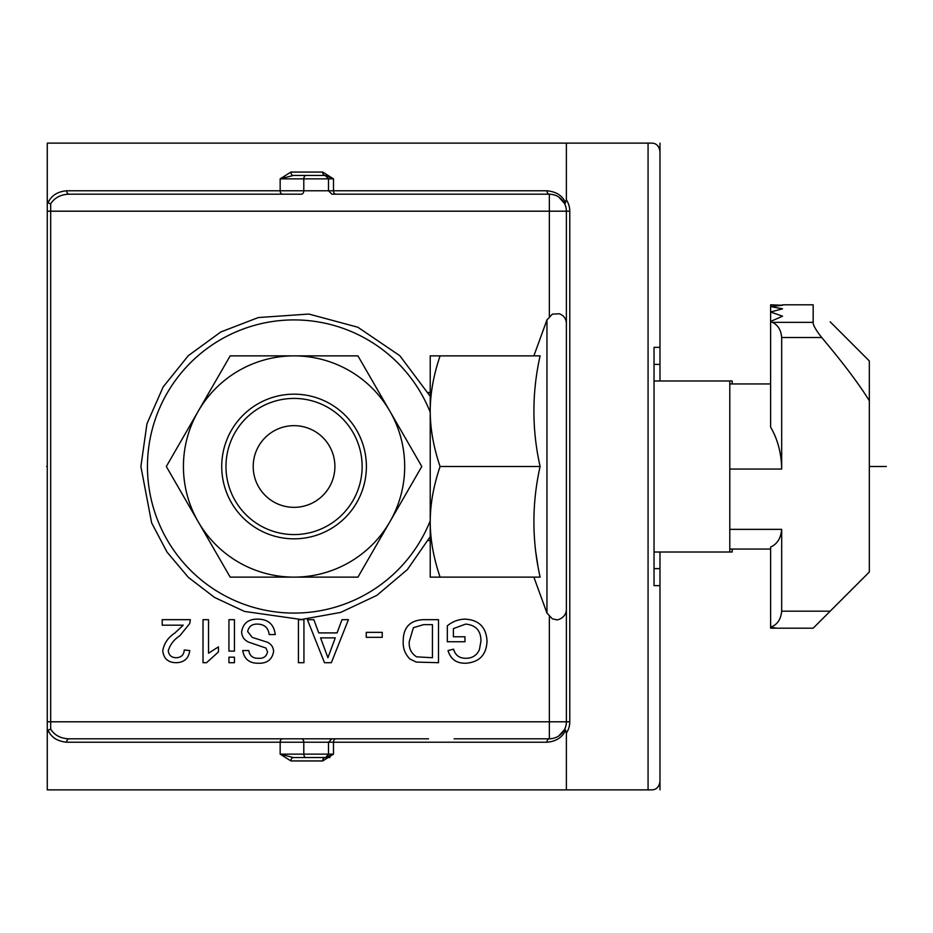 <?xml version="1.0" encoding="UTF-8"?>
<svg xmlns="http://www.w3.org/2000/svg" width="933" height="933" viewBox="0 0 933 933"><rect width="100%" height="100%" fill="white"/><g stroke="black" fill="none" stroke-linecap="round" stroke-linejoin="round"><path stroke-width="1.4" d="M48.05 202.869C51.21 195.627 57.426 191.603 66.698 190.775A3.405 2.402 -90 0 0 69.1 194.181C60.727 194.461 54.592 197.691 50.674 203.872L48.05 202.869L47.268 199.907L47.268 143.122L566.378 143.122L566.378 199.907L564.71 203.872C561.456 197.691 556.336 194.461 549.35 194.181L458.931 194.181M546.948 190.775L328.498 190.775L331.903 194.181L549.35 194.181A3.405 2.402 90 0 1 546.948 190.775C556.313 191.673 562.529 195.697 565.596 202.869M301.476 194.181L69.1 194.181L301.476 194.181A3.405 2.321 -90 0 0 303.796 190.775L303.796 178.868A3.405 2.321 90 0 1 306.117 175.462L325.127 175.462A3.405 2.402 90 0 1 322.725 172.057L333.489 178.868L325.127 175.462L293.324 175.462L280.157 178.868L290.921 172.057A3.405 2.402 -90 0 0 293.324 175.462M48.05 730.131C51.117 737.303 57.333 741.327 66.698 742.225A3.405 2.402 -90 0 1 69.1 738.819C60.727 738.539 54.592 735.309 50.674 729.128L48.05 730.131L47.268 733.093L47.268 199.907M69.1 738.819L428.574 738.819L69.1 738.819M458.931 738.819L549.35 738.819C556.336 738.539 561.456 735.309 564.71 729.128L565.596 730.131C562.436 737.373 556.22 741.397 546.948 742.225A3.405 2.402 90 0 1 549.35 738.819L454.091 738.819M428.154 540.534L430.218 540.534M428.165 392.466L430.218 392.466M331.903 194.181L454.091 194.181M564.71 203.872A17.016 17.016 0 0 1 566.378 211.196L566.378 721.804A17.016 17.016 0 0 1 564.71 729.128A17.016 17.016 0 0 0 566.378 721.804L50.674 721.804L50.674 203.872M566.378 143.122L648.073 143.122L648.073 789.878L47.268 789.878L47.268 733.093M565.596 730.131L566.378 733.093L566.378 789.878M648.073 143.122L651.479 143.122C656.307 143.134 659.153 145.968 659.981 151.636L659.981 347.356L654.033 347.356L659.981 347.356L659.981 143.122M659.981 552.021L659.981 585.644L654.033 585.644L659.981 585.644L659.981 781.364C659.153 787.032 656.307 789.866 651.479 789.878L648.073 789.878M654.033 585.644L654.033 347.356M657.182 145.326A8.514 8.514 0 0 1 659.071 147.787M659.981 380.979L659.981 347.356M732.195 549.047L732.195 552.021L654.033 552.021M654.033 380.979L732.195 380.979L732.195 383.953M729.793 552.021L729.793 380.979M659.071 785.213A8.514 8.514 0 0 1 657.182 787.674A8.514 8.514 0 0 0 659.071 785.213M293.324 757.538A3.405 2.402 -90 0 0 290.921 760.943L280.157 754.132L293.324 757.538L325.687 757.491L328.498 754.132L280.157 754.132L280.157 742.225L546.948 742.225M335.892 738.819A3.405 2.402 -90 0 0 333.489 742.225L333.489 754.132L322.725 760.943A3.405 2.402 90 0 1 325.127 757.538L333.489 754.132L328.498 754.132L328.498 742.225L331.903 738.819M329.897 757.538L306.117 757.538A3.405 2.321 90 0 1 303.796 754.132L303.796 742.225A3.405 2.321 -90 0 0 301.476 738.819M564.465 203.371L558.634 196.933A17.016 17.016 0 0 0 558.575 196.898M183.241 625.192L174.693 633.169C168.045 637.496 164.068 643.373 162.75 650.826C163.648 658.546 168.057 662.512 175.987 662.698C184.093 662.57 188.688 658.523 189.772 650.558L184.256 650.009C183.883 655.001 181.165 657.578 176.104 657.73C171.462 657.602 168.85 655.281 168.267 650.768C170.156 644.516 174.004 639.513 179.836 635.77L189.749 623.501L190.332 619.675L162.202 619.675L162.202 625.192L183.241 625.192M203.009 662.698L206.566 662.698L218.45 651.945L218.45 646.861L208.526 653.205L208.526 619.675L203.009 619.675L203.009 662.698M228.935 619.675L228.935 651.117L234.451 651.117L234.451 619.675L228.935 619.675M228.935 657.182L228.935 662.698L234.451 662.698L234.451 657.182L228.935 657.182M257.24 619.127C248.271 619.139 243.07 623.396 241.612 631.886C241.892 636.877 244.376 640.353 249.076 642.289L265.998 648.062L267.538 651.864C266.523 656.494 263.491 658.64 258.429 658.278C252.89 658.453 249.682 655.876 248.784 650.558L242.72 650.558C244.213 659.211 249.531 663.445 258.674 663.246C267.211 663.421 272.191 659.491 273.602 651.467C273.357 647.129 271.246 644.038 267.246 642.172L252.272 637.402L247.677 631.594C248.703 626.451 251.98 623.944 257.508 624.095C264.436 624.282 268.331 627.781 269.194 634.568L275.258 634.568C273.952 624.177 267.946 619.034 257.24 619.127M298.42 619.675L298.42 662.698L303.936 662.698L303.936 619.675L298.42 619.675M341.991 619.675L337.093 632.912L318.759 632.912L313.861 619.675L307.424 619.675L324.497 662.698L331.343 662.698L348.429 619.675L341.991 619.675M335.262 637.88L327.926 657.73L320.579 637.88L335.262 637.88M453.391 636.773L453.391 628.62L465.602 624.095C475.865 625.017 480.985 630.731 480.962 641.204L479.364 649.788C476.67 655.537 472.11 658.371 465.684 658.278C459.328 658.266 455.292 655.223 453.578 649.17L448.027 650.569C450.581 659.153 456.424 663.386 465.567 663.246C479.305 662.337 486.455 654.919 487.026 640.983C486.21 627.198 478.897 619.92 465.101 619.127C458.418 619.314 452.493 621.541 447.327 625.821L447.327 641.741L464.972 641.741L464.972 636.773L453.391 636.773M423.092 619.675C409.774 620.41 403.138 627.664 403.208 641.414C402.893 648.33 405.132 654.196 409.937 659.001L416.188 662.08L438.498 662.698L438.498 619.675L423.092 619.675M423.559 624.644L432.434 624.644L432.434 657.73L416.596 656.844C411.161 653.357 408.712 648.248 409.272 641.519L413.401 627.687L423.559 624.644M366.249 632.364L366.249 637.332L382.25 637.332L382.25 632.364L366.249 632.364M294.058 507.342A40.842 40.842 0 0 0 334.9 466.5A40.842 40.842 0 0 0 294.058 425.658A40.842 40.842 0 0 0 253.205 466.5A40.842 40.842 0 0 0 294.058 507.342M334.9 466.5A40.842 40.842 0 0 0 294.058 425.658A40.842 40.842 0 0 0 253.205 466.5A40.842 40.842 0 0 0 294.058 507.342A40.842 40.842 0 0 0 334.9 466.5M230.183 355.87L357.934 355.87L389.866 411.185A110.63 110.63 0 0 1 294.058 577.13A110.63 110.63 0 0 1 198.251 521.815L166.319 466.5L198.251 411.185A110.63 110.63 0 0 1 389.866 411.185L421.798 466.5L357.934 577.13L230.183 577.13L198.251 521.815A110.63 110.63 0 0 1 198.251 411.185L230.183 355.87L357.934 355.87L389.866 411.185M357.934 577.13L230.183 577.13L198.251 521.815M366.389 466.5A72.331 72.331 0 0 0 294.058 394.169A72.331 72.331 0 0 0 221.727 466.5A72.331 72.331 0 0 0 294.058 538.831A72.331 72.331 0 0 0 366.389 466.5M225.973 466.5A68.074 68.074 0 0 1 294.058 398.426A68.074 68.074 0 0 1 362.132 466.5A68.074 68.074 0 0 1 294.058 534.574A68.074 68.074 0 0 1 225.973 466.5M813.168 628.189L776.571 628.189L770.611 627.116C777.154 624.9 780.839 619.582 781.679 611.173L781.679 529.361C780.909 538.201 777.224 544.102 770.611 547.053L770.611 628.189L813.168 628.189L869.334 572.022L869.334 360.978L830.183 321.827M869.334 400.758C859.06 384.116 843.199 363.03 821.716 337.524C815.757 329.932 812.9 324.871 813.168 322.351L813.168 304.811L782.53 304.811M781.679 469.054L781.679 337.524C781.049 330.002 777.935 324.952 772.372 322.351L770.611 321.465L782.53 316.182L770.611 311.995L782.53 308.811L770.611 306.572L782.53 305.254L770.611 304.811L770.611 427.092C777.737 439.373 781.434 453.356 781.679 469.054L729.793 469.054M770.611 549.047L729.793 549.047M770.611 383.953L729.793 383.953L770.611 383.953M540.09 355.916L540.102 355.87C531.845 392.781 531.845 429.647 540.102 466.5C531.845 503.365 531.845 540.242 540.102 577.13L540.067 576.979M537.746 564.838L535.985 553.316M534.527 539.192L534.224 534.574M440.096 577.13L430.218 577.13L430.218 521.815C430.265 539.554 433.565 557.992 440.096 577.13L540.102 577.13M430.218 355.87L430.218 521.815C430.265 504.077 433.565 485.638 440.096 466.5C433.565 447.362 430.265 428.923 430.218 411.185C430.265 393.446 433.565 375.008 440.096 355.87L430.218 355.87M540.102 355.87L440.096 355.87M540.102 466.5L440.096 466.5M869.334 466.5L886.35 466.5L869.334 466.5M46.65 466.5L47.268 466.5M659.981 789.878L659.981 585.644M335.892 194.181A3.405 2.402 -90 0 1 333.489 190.775L333.489 178.868L328.498 178.868L325.104 175.462M322.725 172.057L290.921 172.057M282.559 194.181A3.405 2.402 90 0 1 280.157 190.775L328.498 190.775L328.498 178.868L280.157 178.868L280.157 190.775L66.698 190.775M47.268 211.196L549.35 211.196L549.35 316.182M50.674 729.128L50.674 721.804L47.268 721.804M66.698 742.225L280.157 742.225A3.405 2.402 90 0 1 282.559 738.819M549.35 616.818L549.35 738.819M549.35 194.181L549.35 211.196L569.783 211.196A20.421 20.421 0 0 0 566.378 199.907M569.783 211.196L569.783 721.804A20.421 20.421 0 0 1 566.378 733.093M659.981 568.617L654.033 568.617M654.033 364.383L659.981 364.383M290.921 760.943L322.725 760.943M569.783 721.804L566.378 721.804M430.218 520.812A146.598 146.598 0 0 1 147.461 466.5A146.598 146.598 0 0 1 430.218 412.188M830.183 611.173L781.679 611.173M781.679 529.361L729.793 529.361M821.716 337.524L781.679 337.524M813.168 322.351L772.372 322.351M533.874 355.87L546.96 319.902L546.96 613.098L552.359 618.847L556.29 619.675C556.208 620.562 565.911 618.626 566.378 609.669M564.465 729.629L558.634 736.067M430.218 396.315L399.825 355.706L357.864 327.238L308.893 314.048L258.301 317.558L220.794 331.985L188.326 355.66L163.135 386.973L146.959 423.769L140.883 466.5L151.636 522.888L167.03 552.103L188.326 577.34L214.532 597.423L244.434 611.418L301.277 619.512L340.65 612.421L376.85 595.382L407.394 569.55L430.218 536.673M546.96 319.902L552.359 314.153L559.322 313.768C563.765 315.424 566.109 318.608 566.378 323.331M533.874 577.13L546.96 613.098"/></g></svg>
